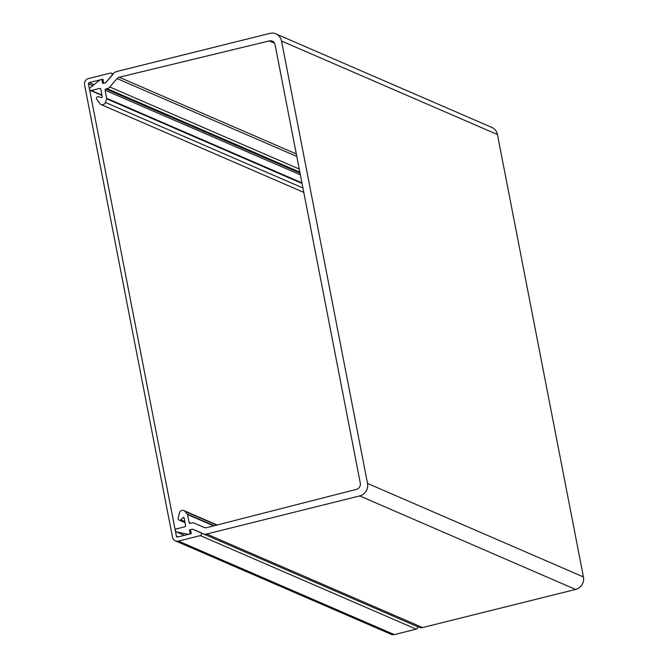 <?xml version="1.0" encoding="UTF-8"?>
<svg xmlns="http://www.w3.org/2000/svg" width="668" height="668" viewBox="0 0 668 668"><rect width="100%" height="100%" fill="white"/><g stroke="black" fill="none" stroke-linecap="round" stroke-linejoin="round"><path stroke-width="1" d="M103.106 80.102L101.553 79.517L99.991 79.901L90.113 87.842A1.528 1.453 -66.6 0 0 91.265 90.506L99.599 88.435A1.044 0.985 113.4 0 1 100.776 89.195L102.271 96.893A0.626 0.593 113.4 0 1 101.494 97.628L98.547 96.718A1.67 1.578 113.4 0 0 96.751 99.34L99.841 103.565A3.34 3.156 -66.6 0 0 105.427 102.438L106.604 98.797L302.053 183.458M301.936 182.857L106.638 98.263L105.076 90.23A1.044 0.985 113.4 0 1 105.853 88.986L107.13 88.669A5.219 4.935 113.4 0 0 109.811 86.999L117.042 78.573A4.175 3.95 113.4 0 1 119.213 77.229L269.254 40.923A5.219 4.935 113.4 0 1 275.082 44.739L360.294 483.114A5.219 4.935 113.4 0 1 356.42 489.352L206.771 527.662A4.175 3.95 113.4 0 1 204.308 527.478A4.175 3.95 113.4 0 1 204.299 527.478L194.613 523.269A5.219 4.935 113.4 0 0 191.566 523.027L190.288 523.345A1.044 0.985 113.4 0 1 189.111 522.585L187.558 514.552L213.71 525.883M184.126 518.001L183.124 517.566L180.786 519.788A1.67 1.578 113.4 0 1 178.189 518.268L179.416 512.966A3.34 3.156 -66.6 0 1 183.842 510.552L217.184 524.998M183.124 517.566A0.626 0.593 113.4 0 1 184.101 517.867L185.595 525.566A1.044 0.985 113.4 0 1 184.819 526.818L176.477 528.889A1.528 1.453 -66.6 0 0 176.419 531.853L188.334 534.375L190.213 533.481L189.503 529.866L192.434 529.131L202.997 533.732A6.262 5.928 -66.6 0 0 203.005 533.732A6.262 5.928 -66.6 0 0 206.662 534.024L359.71 495.915L575.624 589.443L422.577 627.553A6.262 5.928 113.4 0 1 418.919 627.26A6.262 5.928 113.4 0 1 418.911 627.26L203.014 533.74M367.525 483.423L583.44 576.952L497.451 134.552A10.429 9.878 -66.6 0 0 491.823 127.413L275.909 33.884A10.429 9.878 113.4 0 1 281.537 41.024L367.525 483.423A10.429 9.878 113.4 0 1 359.71 495.915M101.803 79.534L102.73 83.442L105.661 82.707L113.535 73.522A6.262 5.928 -66.6 0 1 116.758 71.509L269.805 33.4A10.429 9.878 113.4 0 1 275.909 33.884M583.44 576.952A10.429 9.878 113.4 0 1 575.624 589.443M216.724 525.115L184.911 511.337L187.324 514.084A1.044 0.985 113.4 0 1 187.558 514.552M184.911 511.337A3.34 3.156 -66.6 0 0 183.842 510.552M106.638 98.263A1.044 0.985 113.4 0 1 106.604 98.797M190.622 530.35L189.503 529.866M92.785 85.696L88.468 83.826L176.41 536.287L177.955 536.955M88.468 83.826A1.044 0.985 113.4 0 1 89.245 82.582L102.922 79.175L103.707 83.191L105.661 82.707L111.815 75.768A1.645 1.561 -66.6 0 0 110.37 73.104L88.468 78.557A5.219 4.935 -66.6 0 0 84.56 84.803L172.503 537.256A5.219 4.935 -66.6 0 0 178.364 541.072L200.275 535.611A1.645 1.561 -66.6 0 0 200.6 532.513L192.434 529.131L190.48 529.624L191.265 533.64L177.588 537.047A1.044 0.985 113.4 0 1 176.41 536.287M175.317 540.83L391.231 634.358A5.219 4.935 -66.6 0 0 394.287 634.6L416.189 629.147A1.645 1.561 -66.6 0 0 417.099 626.475M302.93 187.992L105.427 102.438M296.801 156.437L117.042 78.573M184.811 521.533L180.786 519.788M497.451 134.552L281.537 41.024M109.811 86.999L299.247 169.054M274.523 43.203L269.254 40.923M119.213 77.229L296.316 153.949M204.542 527.57L194.613 523.269L204.542 527.57M190.664 523.253L189.111 522.585M187.324 514.084L214.253 525.749M184.46 535.335L176.419 531.853M190.213 533.481L190.831 533.749M422.577 627.553L206.662 534.024M103.148 80.302L102.029 79.818M101.928 95.123L91.265 90.506M100.668 88.894L99.599 88.435M105.076 90.23L300.375 174.832M107.13 88.669L299.849 172.152M105.853 88.986L300.032 173.096M89.245 82.582L94.063 84.669M200.275 535.611L416.189 629.147M178.364 541.072L394.287 634.6M184.41 535.352L176.16 531.77M418.919 627.26L203.005 533.732M101.995 95.474L90.372 90.439M101.085 104.567L303.781 192.367M179.074 520.121L185.044 522.71M113.159 73.964L111.339 73.179"/></g></svg>
